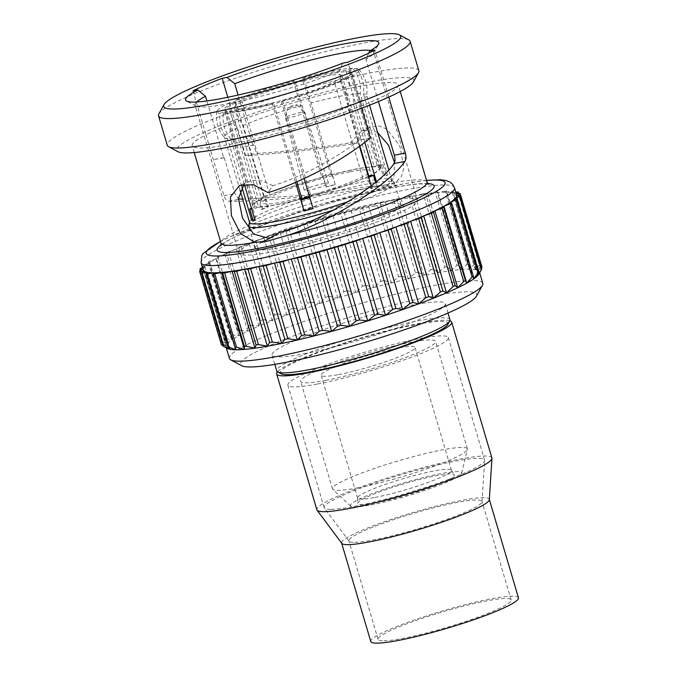 <?xml version="1.0" encoding="UTF-8"?>
<svg xmlns="http://www.w3.org/2000/svg" width="677" height="677" viewBox="0 0 677 677"><rect width="100%" height="100%" fill="white"/><g stroke="black" fill="none" stroke-linecap="round" stroke-linejoin="round"><path stroke-width="0.51" stroke-dasharray="3.38 2.54" d="M272.933 251.692A93.172 10.807 -16.5 0 0 368.635 224.95A93.172 10.807 -16.5 0 0 417.557 200.24A93.172 10.807 -16.5 0 0 325.146 216.344A93.172 10.807 -16.5 0 0 238.879 253.164A93.172 10.807 -16.5 0 0 272.933 251.692M374.127 206.155A76.061 8.818 163.5 0 1 401.148 205.106A76.061 8.818 163.5 0 1 360.765 225.433A76.061 8.818 163.5 0 1 282.309 247.249A76.061 8.818 163.5 0 1 255.288 248.307A76.061 8.818 163.5 0 1 295.671 227.971A76.061 8.818 163.5 0 1 374.127 206.155M413.376 81.985A123.595 14.335 -16.5 0 0 291.135 101.499A123.595 14.335 -16.5 0 0 177.983 151.716M418.86 70.738A131.203 15.216 -16.5 0 0 288.74 93.409A131.203 15.216 -16.5 0 0 167.261 145.267M408.773 39.858A131.203 15.216 -16.5 0 0 280.016 63.985A131.203 15.216 -16.5 0 0 158.9 113.88M385.695 185.278L388.006 184.423L363.524 189.061C322.083 195.848 254.713 201.949 228.894 201.247C226.753 201.01 225.119 199.148 223.994 195.67L205.96 134.799A107.431 12.457 -16.5 0 0 192.192 145.758A107.431 12.457 -16.5 0 0 252.936 139.428A107.431 12.457 -16.5 0 0 360.917 106.069A107.431 12.457 -16.5 0 0 387.828 93.908A107.431 12.457 -16.5 0 0 398.211 84.735A107.431 12.457 -16.5 0 0 340.726 90.303A107.431 12.457 -16.5 0 0 235.19 122.207L227.81 97.276M192.953 90.879L205.96 134.799A107.431 12.457 163.5 0 1 235.19 122.207L242.569 147.104L253.833 144.929L256.355 153.442C283.392 151.876 323.479 147.341 350.297 142.805L357.363 143.143L362.263 133.42L369.921 127.31L378.519 125.897L386.939 129.095L399.87 146.13L403.941 167.921L401.486 176.579L395.85 182.299L387.972 184.322L386.863 184.821L388.133 184.804M265.045 241.816L260.662 242.662L260.527 242.205M260.662 242.662L261.254 242.053M388.776 97.107L374.821 49.996M361.56 108.261L347.91 62.157M253.833 144.929A93.172 10.807 163.5 0 0 252.97 145.25L242.569 147.104L245.091 155.617C276.478 153.992 325.273 148.568 357.363 143.143M368.72 53.136L365.927 59.364A93.172 10.807 -16.5 0 0 373.425 53.5A93.172 10.807 -16.5 0 0 373.679 52.112A93.172 10.807 -16.5 0 0 370.624 50.445M378.435 101.592L365.927 59.364M370.319 137.812L359.275 139.944C337.747 157.69 300.292 177.526 272.916 185.684L268.007 192.615M272.916 185.684L262.202 180.877L251.827 180.437L239.497 185.473M270.538 238.008L273.034 237.085L279.635 232.389M359.275 139.944L339.016 71.525L342.765 63.147M196.66 101.973A93.172 10.807 -16.5 0 0 195.001 105.037A93.172 10.807 -16.5 0 0 195.975 106.069A93.172 10.807 -16.5 0 0 229.054 103.564A93.172 10.807 -16.5 0 0 339.016 71.525M223.74 157.843L213.34 159.696L224.214 157.597A93.172 10.807 -16.5 0 0 223.74 157.843L206.891 100.949M224.214 157.597L234.868 193.571L238.473 198.86M386.863 184.821L369.972 186.488L303.144 195.467L242.721 199.182M369.972 186.488L386.237 186.7L394.022 177.619L394.505 162.556M377.69 132.607L369.701 129.713L361.459 131.135L350.297 142.805M245.091 155.617L256.355 153.442M252.97 145.25L238.101 95.042M456.645 194.968A132.15 15.326 -16.5 0 0 455.833 193.859A132.15 15.326 -16.5 0 0 452.414 192.623A132.15 15.326 -16.5 0 0 446.507 192.192A132.15 15.326 -16.5 0 0 438.222 192.581A132.15 15.326 -16.5 0 0 427.737 193.783A132.15 15.326 -16.5 0 0 415.263 195.78A132.15 15.326 -16.5 0 0 401.046 198.513A132.15 15.326 -16.5 0 0 385.382 201.949A132.15 15.326 -16.5 0 0 368.593 206.003A132.15 15.326 -16.5 0 0 351.016 210.598A132.15 15.326 -16.5 0 0 333.008 215.633A132.15 15.326 -16.5 0 0 314.94 221.015A132.15 15.326 -16.5 0 0 297.178 226.626A132.15 15.326 -16.5 0 0 280.075 232.363A132.15 15.326 -16.5 0 0 263.996 238.101A132.15 15.326 -16.5 0 0 249.254 243.728A132.15 15.326 -16.5 0 0 236.155 249.119A132.15 15.326 -16.5 0 0 224.967 254.18A132.15 15.326 -16.5 0 0 215.921 258.792A132.15 15.326 -16.5 0 0 209.185 262.871A132.15 15.326 -16.5 0 0 204.911 266.332A132.15 15.326 -16.5 0 0 203.185 269.107A132.15 15.326 -16.5 0 0 203.227 270.03M456.239 193.58L455.833 193.859L456.306 193.825M482.016 267.22A135.959 15.766 -16.5 0 0 481.855 266.848L478.631 270.825L480.061 265.469A135.959 15.766 -16.5 0 0 479.418 265.232L475.212 269.581L475.491 264.529L453.759 191.193L452.414 192.623L455.816 192.15M453.759 191.193A135.959 15.766 -16.5 0 0 452.642 191.109L474.374 264.453L469.305 269.15L468.391 264.436L446.668 191.092L446.507 192.192L452.642 191.109M446.668 191.092A135.959 15.766 -16.5 0 0 445.102 191.168L466.825 264.512L461.02 269.548L458.921 265.181L437.198 191.836L438.222 192.581L445.102 191.168M437.198 191.836A135.959 15.766 -16.5 0 0 435.218 192.065L456.941 265.409L450.535 270.749L447.269 266.755L425.545 193.41L427.737 193.783L435.218 192.065M425.545 193.41A135.959 15.766 -16.5 0 0 423.184 193.791L444.907 267.127L438.061 272.738L433.669 269.124L411.946 195.78L415.263 195.78L423.184 193.791M411.946 195.78A135.959 15.766 -16.5 0 0 409.255 196.296L401.046 198.513L396.68 198.894A135.959 15.766 -16.5 0 0 393.718 199.546L385.382 201.949L380.051 202.702A135.959 15.766 -16.5 0 0 376.877 203.464L368.593 206.003L362.398 207.103A135.959 15.766 -16.5 0 0 359.081 207.974L351.016 210.598L344.094 212.028A135.959 15.766 -16.5 0 0 340.683 212.984L325.493 217.368A135.959 15.766 -16.5 0 0 322.074 218.392L306.986 223.021A135.959 15.766 -16.5 0 0 303.626 224.079L297.178 226.626L288.952 228.86A135.959 15.766 -16.5 0 0 285.719 229.943L280.075 232.363L271.739 234.775A135.959 15.766 -16.5 0 0 268.701 235.858L263.996 238.101L255.72 240.648A135.959 15.766 -16.5 0 0 252.936 241.706L249.254 243.728L241.215 246.352A135.959 15.766 -16.5 0 0 238.736 247.367L236.155 249.119L228.513 251.768A135.959 15.766 -16.5 0 0 226.397 252.724L224.967 254.18L217.867 256.803A135.959 15.766 -16.5 0 0 216.158 257.675L215.921 258.792L209.515 261.33A135.959 15.766 -16.5 0 0 208.237 262.109L209.185 262.871L203.608 265.282A135.959 15.766 -16.5 0 0 202.795 265.934L204.911 266.332L202.474 267.508M460.132 193.504L481.855 266.848M455.833 193.859L478.631 270.825A132.15 15.326 -16.5 0 0 475.212 269.581A132.15 15.326 -16.5 0 0 469.305 269.15A132.15 15.326 -16.5 0 0 461.02 269.548A132.15 15.326 -16.5 0 0 450.535 270.749A132.15 15.326 -16.5 0 0 438.061 272.738A132.15 15.326 -16.5 0 0 423.844 275.48L430.987 269.641L409.255 196.296M456.687 195.89L479.485 272.856L481.449 268.566M480.061 265.469L458.778 193.622M457.686 191.896L479.418 265.232M452.414 192.623L475.212 269.581M475.491 264.529A135.959 15.766 -16.5 0 0 474.374 264.453M446.507 192.192L469.305 269.15M468.391 264.436A135.959 15.766 -16.5 0 0 466.825 264.512M438.222 192.581L461.02 269.548M458.921 265.181A135.959 15.766 -16.5 0 0 456.941 265.409M427.737 193.783L450.535 270.749M447.269 266.755A135.959 15.766 -16.5 0 0 444.907 267.127M415.263 195.78L438.061 272.738M433.669 269.124A135.959 15.766 -16.5 0 0 430.987 269.641M401.046 198.513L423.844 275.48A132.15 15.326 -16.5 0 0 408.18 278.907L415.441 272.89L393.718 199.546M385.382 201.949L408.18 278.907A132.15 15.326 -16.5 0 0 391.391 282.961L398.601 276.808L376.877 203.464M396.68 198.894L418.403 272.239L423.844 275.48M418.403 272.239A135.959 15.766 -16.5 0 0 415.441 272.89M368.593 206.003L391.391 282.961A132.15 15.326 -16.5 0 0 373.814 287.556L380.804 281.31L359.081 207.974M380.051 202.702L401.774 276.038L408.18 278.907M401.774 276.038A135.959 15.766 -16.5 0 0 398.601 276.808M351.016 210.598L373.814 287.556A132.15 15.326 -16.5 0 0 355.806 292.591L362.415 286.32L340.683 212.984M362.398 207.103L384.121 280.447L391.391 282.961M384.121 280.447A135.959 15.766 -16.5 0 0 380.804 281.31M333.008 215.633L355.806 292.591A132.15 15.326 -16.5 0 0 337.738 297.973L343.806 291.728L322.074 218.392M344.094 212.028L365.817 285.372L373.814 287.556M365.817 285.372A135.959 15.766 -16.5 0 0 362.415 286.32M314.94 221.015L337.738 297.973A132.15 15.326 -16.5 0 0 319.976 303.592L325.358 297.423L303.626 224.079M325.493 217.368L347.216 290.712L355.806 292.591M347.216 290.712A135.959 15.766 -16.5 0 0 343.806 291.728M297.178 226.626L319.976 303.592A132.15 15.326 -16.5 0 0 302.873 309.33L307.443 303.288L285.719 229.943M306.986 223.021L328.709 296.357L337.738 297.973M328.709 296.357A135.959 15.766 -16.5 0 0 325.358 297.423M280.075 232.363L302.873 309.33A132.15 15.326 -16.5 0 0 286.794 315.067L290.425 309.203L268.701 235.858M288.952 228.86L310.675 302.204L319.976 303.592M310.675 302.204A135.959 15.766 -16.5 0 0 307.443 303.288M263.996 238.101L286.794 315.067A132.15 15.326 -16.5 0 0 272.052 320.686L274.659 315.05L252.936 241.706M271.739 234.775L293.471 308.12L302.873 309.33M293.471 308.12A135.959 15.766 -16.5 0 0 290.425 309.203M249.254 243.728L272.052 320.686A132.15 15.326 -16.5 0 0 258.952 326.086L260.459 320.712L238.736 247.367M255.72 240.648L277.443 313.984L286.794 315.067M277.443 313.984A135.959 15.766 -16.5 0 0 274.659 315.05M236.155 249.119L258.952 326.086A132.15 15.326 -16.5 0 0 247.765 331.138L248.12 326.069L226.397 252.724M241.215 246.352L262.938 319.688L272.052 320.686M262.938 319.688A135.959 15.766 -16.5 0 0 260.459 320.712M224.967 254.18L247.765 331.138A132.15 15.326 -16.5 0 0 238.719 335.758L237.881 331.011L216.158 257.675M228.513 251.768L250.236 325.112L258.952 326.086M250.236 325.112A135.959 15.766 -16.5 0 0 248.12 326.069M215.921 258.792L238.719 335.758A132.15 15.326 -16.5 0 0 231.983 339.837L229.968 335.445L208.237 262.109M217.867 256.803L239.599 330.139L247.765 331.138M239.599 330.139A135.959 15.766 -16.5 0 0 237.881 331.011M209.185 262.871L231.983 339.837A132.15 15.326 -16.5 0 0 227.709 343.298L224.527 339.279L202.795 265.934M209.515 261.33L231.238 334.675L238.719 335.758M231.238 334.675A135.959 15.766 -16.5 0 0 229.968 335.445M204.911 266.332L227.709 343.298A132.15 15.326 -16.5 0 0 225.983 346.074L221.667 342.427L200.409 270.648M203.608 265.282L225.331 338.618L231.983 339.837M225.331 338.618A135.959 15.766 -16.5 0 0 224.527 339.279M203.185 269.107L225.983 346.074A132.15 15.326 -16.5 0 0 226.025 346.996A132.15 15.326 -16.5 0 0 226.837 348.096L223.173 345.905M200.274 268.566L221.997 341.902L227.709 343.298M221.997 341.902A135.959 15.766 -16.5 0 0 221.667 342.427M204.039 271.138L226.837 348.096A132.15 15.326 -16.5 0 0 227.396 348.452M221.303 344.449L225.983 346.074M207.458 272.374L230.256 349.34M224.866 347.098L226.837 348.096M213.365 272.806L236.163 349.772M450.687 202.127L473.485 279.085M454.961 198.666L477.75 275.624M481.652 269.251L479.485 272.856A132.15 15.326 -16.5 0 0 479.443 271.926A132.15 15.326 -16.5 0 0 478.631 270.825M479.088 273.897A132.15 15.326 -16.5 0 0 479.485 272.856M482.819 283.333A132.15 15.326 -16.5 0 0 351.761 306.173A132.15 15.326 -16.5 0 0 229.401 358.404M476.439 296.221A123.214 14.293 -16.5 0 0 354.579 315.677A123.214 14.293 -16.5 0 0 241.774 365.732M364.742 142.263L353.555 104.478C354.096 95.449 351.591 86.994 346.04 79.124L340.362 80.208A66.549 7.718 -16.5 0 0 351.803 71.99A66.549 7.718 -16.5 0 0 349.078 70.721L355.899 68.394C362.06 75.579 364.565 84.024 363.414 93.748L387.549 175.233A74.157 8.598 -16.5 0 0 384.282 175.115L360.139 93.629C361.306 83.956 358.802 75.502 352.632 68.275L345.803 70.603A66.549 7.718 -16.5 0 0 302.441 78.837L303.584 77.593L335.233 184.432A74.157 8.598 -16.5 0 0 326.229 186.877L294.58 80.038L293.437 81.282A66.549 7.718 -16.5 0 0 241.359 99.003L235.672 100.086C235.131 109.115 237.635 117.561 243.178 125.44L267.322 206.925A74.157 8.598 -16.5 0 0 261.584 209.498L237.441 128.004C231.898 120.134 229.393 111.68 229.935 102.65L235.621 101.575A66.549 7.718 -16.5 0 0 224.18 109.792A66.549 7.718 -16.5 0 0 226.905 111.062L220.076 113.381C218.908 123.053 221.413 131.507 227.582 138.734L241.816 186.784M229.935 102.65A74.157 8.598 -16.5 0 0 216.86 111.451A74.157 8.598 -16.5 0 0 220.076 113.381M237.441 128.004A74.157 8.598 -16.5 0 0 224.392 137.304A74.157 8.598 -16.5 0 0 224.646 137.736A74.157 8.598 -16.5 0 0 227.582 138.734M294.58 80.038A74.157 8.598 -16.5 0 0 235.672 100.086M302.086 105.392A74.157 8.598 -16.5 0 0 243.178 125.44M352.632 68.275A74.157 8.598 -16.5 0 0 303.584 77.593M360.139 93.629A74.157 8.598 -16.5 0 0 311.098 102.938M346.04 79.124A74.157 8.598 -16.5 0 0 358.835 69.392A74.157 8.598 -16.5 0 0 355.899 68.394M353.555 104.478A74.157 8.598 -16.5 0 0 366.629 95.677A74.157 8.598 -16.5 0 0 366.604 95.178A74.157 8.598 -16.5 0 0 363.414 93.748M304.151 178.533L281.404 101.736L282.546 100.492A66.549 7.718 -16.5 0 0 334.624 82.772L340.303 81.697C345.854 89.559 348.35 98.004 347.817 107.042L359.428 146.257M281.404 101.736A74.157 8.598 -16.5 0 0 340.303 81.697M288.91 127.09A74.157 8.598 -16.5 0 0 347.817 107.042M333.939 209.963A76.061 8.818 -16.5 0 0 394.564 182.883A76.061 8.818 -16.5 0 0 394.234 182.367A76.061 8.818 -16.5 0 0 319.129 196.034A76.061 8.818 -16.5 0 0 248.704 225.475M348.68 201.433A74.157 8.598 -16.5 0 0 391.814 180.294A74.157 8.598 -16.5 0 0 391.484 179.786A74.157 8.598 -16.5 0 0 318.266 193.106A74.157 8.598 -16.5 0 0 249.601 221.811A74.157 8.598 -16.5 0 0 249.601 222.411M244.262 184.11L230.857 138.853A74.157 8.598 -16.5 0 0 250.735 136.272A74.157 8.598 -16.5 0 0 279.897 129.544L295.553 182.375M371.148 185.82L371.952 188.536A74.157 8.598 -16.5 0 0 377.69 185.963L376.387 181.554M230.857 138.853C224.696 131.676 222.2 123.222 223.342 113.499A74.157 8.598 -16.5 0 0 272.391 104.19L279.897 129.544M223.342 113.499L230.172 111.18A66.549 7.718 -16.5 0 0 273.533 102.946L272.391 104.19M335.233 184.432L331.815 173.786L330.875 174.81L302.441 78.837M326.229 186.877L326.018 187.106A72.794 8.446 163.5 0 1 335.03 184.652M293.437 81.282L321.863 177.264L322.802 176.24L326.018 187.106M384.282 175.115L383.064 175.529A72.794 8.446 163.5 0 1 386.33 175.648L383.114 164.79L377.504 166.694L349.078 70.721M386.33 175.648L387.549 175.233M345.803 70.603L374.237 166.576L379.839 164.672L383.064 175.529M374.237 166.576A66.549 7.718 -16.5 0 0 330.875 174.81M371.952 188.536L370.937 188.731L367.721 177.865L363.05 178.753L334.624 82.772M377.69 185.963L376.674 186.158A72.794 8.446 163.5 0 1 370.937 188.731M340.362 80.208L359.834 145.961M375.523 182.274L376.674 186.158M368.787 176.181A66.549 7.718 -16.5 0 0 380.229 167.964A66.549 7.718 -16.5 0 0 377.504 166.694M296.89 181.791L273.533 102.946M282.546 100.492L310.971 196.474L310.032 197.489L313.256 208.355M310.971 196.474A66.549 7.718 -16.5 0 0 363.05 178.753M251.446 208.355L255.331 207.035L226.905 111.062M254.992 220.347L256.211 219.923A72.794 8.446 163.5 0 1 254.874 219.932M230.172 111.18L258.606 207.154L252.995 209.066L256.211 219.923M258.606 207.154A66.549 7.718 -16.5 0 0 301.967 198.92M267.322 206.925L268.337 206.73L265.122 195.865L269.784 194.984L241.359 99.003M261.584 209.498L262.6 209.303A72.794 8.446 163.5 0 1 268.337 206.73M235.621 101.575L264.047 197.549L259.376 198.437L262.6 209.303M264.047 197.549A66.549 7.718 -16.5 0 0 252.606 205.766A66.549 7.718 -16.5 0 0 255.331 207.035M321.863 177.264A66.549 7.718 -16.5 0 0 269.784 194.984M331.815 173.786A72.794 8.446 -16.5 0 0 322.802 176.24M383.114 164.79A72.794 8.446 -16.5 0 0 379.839 164.672M367.721 177.865A72.794 8.446 -16.5 0 0 368.669 177.45M251.649 209.066A72.794 8.446 -16.5 0 0 252.995 209.066M265.122 195.865A72.794 8.446 -16.5 0 0 259.376 198.437M368.737 176.003A65.601 7.608 -16.5 0 0 379.315 168.234A65.601 7.608 -16.5 0 0 356.017 169.14A65.601 7.608 -16.5 0 0 334.32 174.04A65.601 7.608 -16.5 0 0 253.52 205.495A65.601 7.608 -16.5 0 0 301.934 198.81M309.541 196.753A65.601 7.608 -16.5 0 0 368.305 176.206M303.558 80.825A56.098 6.508 163.5 0 1 342.037 75.866A56.098 6.508 163.5 0 1 290.103 98.03A56.098 6.508 163.5 0 1 234.47 107.728A56.098 6.508 163.5 0 1 303.558 80.825M350.28 171.713A56.098 6.508 163.5 0 1 370.201 170.934A56.098 6.508 163.5 0 1 318.266 193.106A56.098 6.508 163.5 0 1 262.634 202.795A56.098 6.508 163.5 0 1 331.722 175.902A56.098 6.508 163.5 0 1 350.28 171.713M306.156 78.964A65.601 7.608 163.5 0 1 351.16 73.158A65.601 7.608 163.5 0 1 290.416 99.087A65.601 7.608 163.5 0 1 225.356 110.427A65.601 7.608 163.5 0 1 306.156 78.964M324.08 183.433A12.694 1.472 -16.5 0 0 311.005 187.072A12.694 1.472 -16.5 0 0 304.244 190.465A12.694 1.472 -16.5 0 0 316.836 188.274A12.694 1.472 -16.5 0 0 328.59 183.255A12.694 1.472 -16.5 0 0 324.08 183.433M301.214 112.323A10.062 1.168 -16.5 0 0 291.127 115.107A10.062 1.168 -16.5 0 0 285.491 117.815A10.062 1.168 -16.5 0 0 285.491 117.891A10.062 1.168 -16.5 0 0 289.071 117.756A10.062 1.168 -16.5 0 0 299.471 114.87A10.062 1.168 -16.5 0 0 304.794 112.179A10.062 1.168 -16.5 0 0 304.752 112.111A10.062 1.168 -16.5 0 0 301.214 112.323M289.68 107.567A4.756 0.55 -16.5 0 0 294.715 106.154A4.756 0.55 -16.5 0 0 297.085 104.901A4.756 0.55 -16.5 0 0 292.388 105.756A4.756 0.55 -16.5 0 0 287.987 107.592A4.756 0.55 -16.5 0 0 289.68 107.567M304.117 353.783A90.32 10.477 -16.5 0 0 397.281 327.871A90.32 10.477 -16.5 0 0 445.238 303.728A90.32 10.477 -16.5 0 0 355.662 319.341A90.32 10.477 -16.5 0 0 272.036 355.036A90.32 10.477 -16.5 0 0 304.117 353.783M489.319 499.677A77.009 8.928 -16.5 0 0 489.285 499.287A77.009 8.928 -16.5 0 0 412.902 512.599A77.009 8.928 -16.5 0 0 341.606 543.039A77.009 8.928 -16.5 0 0 341.775 543.377M518.455 597.791A77.009 8.928 -16.5 0 0 442.081 611.103A77.009 8.928 -16.5 0 0 370.784 641.534M383.918 640.831A69.401 8.048 -16.5 0 0 459.734 623.424A69.401 8.048 -16.5 0 0 511.169 599.949A69.401 8.048 -16.5 0 0 442.335 611.949A69.401 8.048 -16.5 0 0 378.071 639.376A69.401 8.048 -16.5 0 0 383.918 640.831M354.74 542.328A69.401 8.048 -16.5 0 0 429.176 525.369A69.401 8.048 -16.5 0 0 482.024 501.801A69.401 8.048 -16.5 0 0 481.99 501.454A69.401 8.048 -16.5 0 0 413.156 513.445A69.401 8.048 -16.5 0 0 348.892 540.872A69.401 8.048 -16.5 0 0 349.053 541.185A69.401 8.048 -16.5 0 0 354.74 542.328M331.214 509.366A83.669 9.706 -16.5 0 0 420.942 488.912A83.669 9.706 -16.5 0 0 484.656 460.504A83.669 9.706 -16.5 0 0 484.605 460.089A83.669 9.706 -16.5 0 0 401.63 474.543A83.669 9.706 -16.5 0 0 324.173 507.615A83.669 9.706 -16.5 0 0 324.359 507.987A83.669 9.706 -16.5 0 0 331.214 509.366M317.606 383.969A83.669 9.706 -16.5 0 0 403.907 359.969A83.669 9.706 -16.5 0 0 448.326 337.611A83.669 9.706 -16.5 0 0 365.352 352.065A83.669 9.706 -16.5 0 0 287.886 385.137A83.669 9.706 -16.5 0 0 294.935 386.889A83.669 9.706 -16.5 0 0 317.606 383.969M491.9 457.923A91.268 10.587 -16.5 0 0 401.385 473.697A91.268 10.587 -16.5 0 0 316.878 509.773M449.841 320.746A91.268 10.587 -16.5 0 0 361.154 337.882A91.268 10.587 -16.5 0 0 277.443 371.817M281.2 373.839A87.468 10.147 163.5 0 1 361.281 338.305A87.468 10.147 163.5 0 1 447.785 324.495M449.951 319.662A90.32 10.477 -16.5 0 0 360.376 335.276A90.32 10.477 -16.5 0 0 276.749 370.971M325.645 380.381A70.357 8.158 -16.5 0 0 398.211 360.198A70.357 8.158 -16.5 0 0 435.565 341.386A70.357 8.158 -16.5 0 0 365.792 353.546A70.357 8.158 -16.5 0 0 300.656 381.354A70.357 8.158 -16.5 0 0 325.645 380.381M370.988 504.949A57.994 6.728 -16.5 0 0 429.125 488.912A57.994 6.728 -16.5 0 0 461.604 473.282A57.994 6.728 -16.5 0 0 404.084 482.836A57.994 6.728 -16.5 0 0 350.644 506.151A57.994 6.728 -16.5 0 0 370.988 504.949M357.49 487.897A70.357 8.158 -16.5 0 0 428.008 468.442A70.357 8.158 -16.5 0 0 467.418 449.486A70.357 8.158 -16.5 0 0 467.418 448.91A70.357 8.158 -16.5 0 0 397.644 461.071A70.357 8.158 -16.5 0 0 332.5 488.879A70.357 8.158 -16.5 0 0 332.813 489.361A70.357 8.158 -16.5 0 0 357.49 487.897M375.583 502.893A50.386 5.848 -16.5 0 0 428.236 488.202A50.386 5.848 -16.5 0 0 454.233 474.805A50.386 5.848 -16.5 0 0 404.338 483.674A50.386 5.848 -16.5 0 0 357.659 503.409A50.386 5.848 -16.5 0 0 375.583 502.893M374.94 497.443A48.964 5.678 -16.5 0 0 425.452 483.395A48.964 5.678 -16.5 0 0 451.441 470.303A48.964 5.678 -16.5 0 0 451.373 470.143A48.964 5.678 -16.5 0 0 402.883 478.766A48.964 5.678 -16.5 0 0 357.524 497.942A48.964 5.678 -16.5 0 0 357.549 498.12A48.964 5.678 -16.5 0 0 374.94 497.443M338.551 374.601A48.964 5.678 -16.5 0 0 389.063 360.553A48.964 5.678 -16.5 0 0 415.06 347.462A48.964 5.678 -16.5 0 0 366.494 355.924A48.964 5.678 -16.5 0 0 321.16 375.278A48.964 5.678 -16.5 0 0 338.551 374.601M454.504 187.724A132.15 15.326 -16.5 0 0 323.437 210.564A132.15 15.326 -16.5 0 0 201.077 262.786M426.578 180.497A124.551 14.445 -16.5 0 0 220.558 241.52M427.864 183.577A113.135 13.117 -16.5 0 0 321.922 205.436A113.135 13.117 -16.5 0 0 221.159 244.803M363.524 189.061A107.431 12.457 -16.5 0 0 221.024 243.094M427.043 182.071A107.431 12.457 -16.5 0 0 395.85 182.299M223.994 195.67L234.868 193.571M228.894 201.247L239.692 199.165M426.527 180.31L404.448 183.594L320.543 204.403L229.647 236.925L220.507 241.334M194.206 152.553L192.192 145.758M428.71 184.254L420.392 183.873C407.419 184.626 387.633 188.274 361.036 194.798C305.581 208.321 239.895 231.983 224.739 242.721L220.82 245.836M400.225 91.53L398.211 84.735M373.425 53.5L378.553 44.217M266.56 240.013L273.034 237.085M195.975 106.069L186.615 101.068M369.913 127.31L361.45 131.135M394.742 182.858L386.237 186.708M417.557 200.24L373.679 52.112M238.879 253.164L195.001 105.037M479.697 272.789L479.443 271.926M226.279 347.86L226.025 346.996M216.86 111.451C215.396 121.411 217.994 130.179 224.646 137.736M358.835 69.392C365.495 76.95 368.093 85.717 366.629 95.677M391.484 179.786L394.234 182.367M401.148 205.106L394.564 182.883M255.288 248.307L250.025 230.518M391.814 180.294L388.716 169.834M369.566 105.18L366.604 95.178M240.047 190.152L224.392 137.304M380.229 167.964L351.803 71.99M252.606 205.766L224.18 109.792M234.47 107.728L262.634 202.795M342.037 75.866L370.201 170.934M225.356 110.427L253.52 205.495M351.16 73.158L379.315 168.234M285.491 117.891L304.244 190.465M304.794 112.179L328.59 183.255M287.987 107.592L285.491 117.815M297.085 104.901L304.752 112.111M511.169 599.949L481.99 501.454M378.071 639.376L348.892 540.872M482.024 501.801L484.656 460.504M349.053 541.185L324.359 507.987M484.605 460.089L448.326 337.611M324.173 507.615L287.886 385.137M447.996 313.045L445.238 303.728M274.794 364.353L272.036 355.036M461.604 473.282L467.418 449.486M350.644 506.151L332.813 489.361M467.418 448.91L435.565 341.386M332.5 488.879L300.656 381.354M357.524 497.942L357.659 503.409M451.373 470.143L454.233 474.805M451.441 470.303L415.06 347.462M357.549 498.12L321.16 375.278"/><path stroke-width="1.02" d="M164.02 104.588L158.9 113.88A131.203 15.216 -16.5 0 0 158.545 115.835L167.261 145.267A131.203 15.216 -16.5 0 0 168.624 146.714L177.983 151.716A123.595 14.335 -16.5 0 0 221.861 148.39A123.595 14.335 -16.5 0 0 342.537 115.124A123.595 14.335 -16.5 0 0 413.376 81.985L418.504 72.693A131.203 15.216 -16.5 0 0 418.86 70.738L410.144 41.314A131.203 15.216 -16.5 0 0 408.773 39.858L399.413 34.865A123.595 14.335 -16.5 0 0 278.129 57.587A123.595 14.335 -16.5 0 0 164.02 104.588A123.595 14.335 -16.5 0 0 208.855 104.478A123.595 14.335 -16.5 0 0 341.902 66.811A123.595 14.335 -16.5 0 0 399.413 34.865M168.624 146.714A131.203 15.216 -16.5 0 0 215.201 143.185A131.203 15.216 -16.5 0 0 343.307 107.88A131.203 15.216 -16.5 0 0 418.504 72.693M158.545 115.835A131.203 15.216 -16.5 0 0 206.485 113.761A131.203 15.216 -16.5 0 0 341.25 76.112A131.203 15.216 -16.5 0 0 410.144 41.314M261.254 242.053L266.56 240.013L279.635 232.389C316.591 223.985 380.372 185.574 393.989 163.521C395.19 161.583 395.3 158.816 394.319 155.211L378.435 101.592M388.776 97.107L405.354 153.087C406.327 156.675 406.175 159.45 404.897 161.422C388.801 184.846 328.717 222.657 287.268 235.444L265.045 241.816L260.527 242.205L261.559 241.74M347.91 62.157A107.431 12.457 -16.5 0 0 374.821 49.996L369.676 50.987A100.78 11.687 -16.5 0 0 378.553 44.217A100.78 11.687 -16.5 0 0 330.503 46.679A100.78 11.687 -16.5 0 0 227.032 77.432L222.183 78.287A107.431 12.457 -16.5 0 0 192.953 90.879L197.802 90.024A100.78 11.687 -16.5 0 0 186.615 101.068A100.78 11.687 -16.5 0 0 247.122 92.918A100.78 11.687 -16.5 0 0 342.765 63.147L347.91 62.157M262.879 241.587L255.026 242.366L240.572 233.607L231.373 215.624L230.451 196.999L239.497 185.473L253.435 184.669L268.007 192.615C300.495 183.035 345.592 158.883 370.319 137.812L361.56 108.261M227.81 97.276L222.183 78.287M370.624 50.445A93.172 10.807 -16.5 0 0 234.733 83.686L227.032 77.432M369.676 50.987L368.72 53.136M244.152 184.127L238.482 198.488L242.493 218.07L253.672 234.047L268.989 238.38L270.538 238.008M197.802 90.024L205.503 96.278A93.172 10.807 -16.5 0 0 196.66 101.973M206.891 100.949L205.503 96.278M242.721 199.182L238.473 198.86M394.505 162.556L388.446 145.09L377.69 132.607M238.101 95.042L234.733 83.686M220.507 241.334L203.066 253.528L201.797 255.584L201.077 262.786L203.227 270.03A132.15 15.326 -16.5 0 0 204.039 271.138A132.15 15.326 -16.5 0 0 207.458 272.374A132.15 15.326 -16.5 0 0 213.365 272.806A132.15 15.326 -16.5 0 0 221.65 272.416A132.15 15.326 -16.5 0 0 232.135 271.215A132.15 15.326 -16.5 0 0 244.609 269.218A132.15 15.326 -16.5 0 0 251.522 267.94A132.15 15.326 -16.5 0 0 258.826 266.484A132.15 15.326 -16.5 0 0 274.49 263.048A132.15 15.326 -16.5 0 0 291.279 258.995A132.15 15.326 -16.5 0 0 308.856 254.408A132.15 15.326 -16.5 0 0 326.864 249.364A132.15 15.326 -16.5 0 0 344.931 243.982A132.15 15.326 -16.5 0 0 362.694 238.372A132.15 15.326 -16.5 0 0 379.797 232.634A132.15 15.326 -16.5 0 0 395.876 226.897A132.15 15.326 -16.5 0 0 410.617 221.269A132.15 15.326 -16.5 0 0 423.717 215.878A132.15 15.326 -16.5 0 0 434.905 210.818A132.15 15.326 -16.5 0 0 443.951 206.206A132.15 15.326 -16.5 0 0 450.687 202.127A132.15 15.326 -16.5 0 0 454.961 198.666A132.15 15.326 -16.5 0 0 456.687 195.89A132.15 15.326 -16.5 0 0 456.645 194.968L454.504 187.724L452.617 184.271L449.993 182.079L445.982 180.488L440.575 179.743L426.527 180.31M481.449 268.566L482.016 267.229L460.292 193.893A135.959 15.766 -16.5 0 0 460.292 193.884L456.687 195.89L459.928 195.915L481.652 269.251A135.959 15.766 -16.5 0 1 481.322 269.776L459.598 196.432L454.961 198.666L457.077 199.063L478.8 272.399L477.75 275.624L481.322 269.776M482.016 267.22A135.959 15.766 -16.5 0 1 482.016 267.229L460.292 193.884A135.959 15.766 -16.5 0 0 460.132 193.504L456.306 193.825M458.778 193.622L458.337 192.133L456.239 193.58M458.337 192.133A135.959 15.766 -16.5 0 0 457.686 191.896L455.816 192.15M202.474 267.508L200.274 268.566A135.959 15.766 -16.5 0 0 199.943 269.091L202.948 269.107M202.982 269.218L199.58 271.105A135.959 15.766 -16.5 0 0 199.58 271.113A135.959 15.766 -16.5 0 0 199.74 271.494L204.039 271.138L201.534 272.865A135.959 15.766 -16.5 0 0 202.186 273.102L207.458 272.374L206.113 273.804A135.959 15.766 -16.5 0 0 207.23 273.889L213.365 272.806L213.204 273.906A135.959 15.766 -16.5 0 0 214.77 273.83L221.65 272.416L244.448 349.374L236.493 347.174L214.77 273.83M213.204 273.906L234.927 347.242L236.163 349.772A132.15 15.326 -16.5 0 0 244.448 349.374L244.397 346.497L222.674 273.161L221.65 272.416M222.674 273.161A135.959 15.766 -16.5 0 0 224.654 272.933L246.377 346.269L254.933 348.173L256.05 344.923L234.327 271.587L232.135 271.215L224.654 272.933M234.327 271.587A135.959 15.766 -16.5 0 0 236.688 271.206L258.411 344.551L267.407 346.184L269.649 342.554L247.926 269.218L244.609 269.218L236.688 271.206M247.926 269.218A135.959 15.766 -16.5 0 0 250.617 268.701L258.826 266.484L263.192 266.103A135.959 15.766 -16.5 0 0 266.154 265.452L274.49 263.048L279.821 262.304A135.959 15.766 -16.5 0 0 282.994 261.534L291.279 258.995L314.077 335.961L304.718 334.87L282.994 261.534M274.49 263.048L297.288 340.015A132.15 15.326 -16.5 0 0 314.077 335.961L319.197 331.231L297.474 257.895L291.279 258.995M297.474 257.895A135.959 15.766 -16.5 0 0 300.791 257.023L322.514 330.368L331.654 331.366L337.501 326.306L315.778 252.97L300.791 257.023M315.778 252.97A135.959 15.766 -16.5 0 0 319.18 252.013L340.912 325.358L349.662 326.331L356.102 320.966L334.379 247.63L319.18 252.013M334.379 247.63A135.959 15.766 -16.5 0 0 337.789 246.614L359.521 319.95L367.729 320.949L374.609 315.321L352.886 241.977L337.789 246.614M352.886 241.977A135.959 15.766 -16.5 0 0 356.246 240.919L377.969 314.255L385.492 315.33L392.652 309.482L370.92 236.138L362.694 238.372L356.246 240.919M370.92 236.138A135.959 15.766 -16.5 0 0 374.153 235.054L395.884 308.39L402.595 309.592L409.856 303.558L388.124 230.222L379.797 232.634L374.153 235.054M388.124 230.222A135.959 15.766 -16.5 0 0 391.171 229.139L412.894 302.475L418.674 303.855L425.875 297.694L404.152 224.349L395.876 226.897L391.171 229.139M404.152 224.349A135.959 15.766 -16.5 0 0 406.936 223.292L428.659 296.628L433.415 298.235L440.38 291.99L418.657 218.646L410.617 221.269L406.936 223.292M418.657 218.646A135.959 15.766 -16.5 0 0 421.136 217.63L442.86 290.966L446.507 292.836L453.091 286.566L431.359 213.23L423.717 215.878L421.136 217.63M431.359 213.23A135.959 15.766 -16.5 0 0 433.475 212.273L455.206 285.609L457.703 287.784L463.728 281.539L442.005 208.194L434.905 210.818L433.475 212.273M442.005 208.194A135.959 15.766 -16.5 0 0 443.714 207.323L465.437 280.667L466.749 283.164L472.081 277.003L450.357 203.667L443.951 206.206L443.714 207.323M450.357 203.667A135.959 15.766 -16.5 0 0 451.635 202.888L473.358 276.233L473.485 279.085L477.987 273.059L456.264 199.715L450.687 202.127L451.635 202.888M456.264 199.715A135.959 15.766 -16.5 0 0 457.077 199.063M459.598 196.432A135.959 15.766 -16.5 0 0 459.928 195.915M200.409 270.648L199.943 269.091M223.173 345.905L221.464 344.83L199.74 271.494M221.303 344.449L199.58 271.113L221.303 344.449A135.959 15.766 -16.5 0 0 221.464 344.83M206.113 273.804L227.836 347.149L230.256 349.34L223.909 346.446L202.186 273.102M201.534 272.865L223.258 346.209L227.396 348.452A132.15 15.326 -16.5 0 0 230.256 349.34A132.15 15.326 -16.5 0 0 236.163 349.772L228.953 347.225L207.23 273.889M223.258 346.209A135.959 15.766 -16.5 0 0 223.909 346.446M227.836 347.149A135.959 15.766 -16.5 0 0 228.953 347.225M234.927 347.242A135.959 15.766 -16.5 0 0 236.493 347.174M244.397 346.497A135.959 15.766 -16.5 0 0 246.377 346.269M232.135 271.215L254.933 348.173A132.15 15.326 -16.5 0 0 267.407 346.184A132.15 15.326 -16.5 0 0 274.312 344.906A132.15 15.326 -16.5 0 0 281.624 343.442L272.34 342.037L250.617 268.701M256.05 344.923A135.959 15.766 -16.5 0 0 258.411 344.551M244.609 269.218L267.407 346.184M269.649 342.554A135.959 15.766 -16.5 0 0 272.34 342.037M258.826 266.484L281.624 343.442A132.15 15.326 -16.5 0 0 297.288 340.015L287.877 338.788L266.154 265.452M263.192 266.103L284.915 339.439L281.624 343.442M284.915 339.439A135.959 15.766 -16.5 0 0 287.877 338.788M279.821 262.304L301.544 335.64L297.288 340.015M301.544 335.64A135.959 15.766 -16.5 0 0 304.718 334.87M319.197 331.231A135.959 15.766 -16.5 0 0 322.514 330.368M308.856 254.408L331.654 331.366A132.15 15.326 -16.5 0 0 349.662 326.331A132.15 15.326 -16.5 0 0 367.729 320.949A132.15 15.326 -16.5 0 0 385.492 315.33A132.15 15.326 -16.5 0 0 402.595 309.592A132.15 15.326 -16.5 0 0 418.674 303.855A132.15 15.326 -16.5 0 0 433.415 298.235A132.15 15.326 -16.5 0 0 446.507 292.836A132.15 15.326 -16.5 0 0 457.703 287.784A132.15 15.326 -16.5 0 0 466.749 283.164A132.15 15.326 -16.5 0 0 473.485 279.085A132.15 15.326 -16.5 0 0 477.75 275.624A132.15 15.326 -16.5 0 0 479.088 273.897L481.652 269.251M337.501 326.306A135.959 15.766 -16.5 0 0 340.912 325.358M326.864 249.364L349.662 326.331M356.102 320.966A135.959 15.766 -16.5 0 0 359.521 319.95M344.931 243.982L367.729 320.949M374.609 315.321A135.959 15.766 -16.5 0 0 377.969 314.255M362.694 238.372L385.492 315.33M392.652 309.482A135.959 15.766 -16.5 0 0 395.884 308.39M379.797 232.634L402.595 309.592M409.856 303.558A135.959 15.766 -16.5 0 0 412.894 302.475M395.876 226.897L418.674 303.855M425.875 297.694A135.959 15.766 -16.5 0 0 428.659 296.628M410.617 221.269L433.415 298.235M440.38 291.99A135.959 15.766 -16.5 0 0 442.86 290.966M423.717 215.878L446.507 292.836M453.091 286.566A135.959 15.766 -16.5 0 0 455.206 285.609M434.905 210.818L457.703 287.784M463.728 281.539A135.959 15.766 -16.5 0 0 465.437 280.667M443.951 206.206L466.749 283.164M472.081 277.003A135.959 15.766 -16.5 0 0 473.358 276.233M477.987 273.059A135.959 15.766 -16.5 0 0 478.8 272.399M244.448 349.374A132.15 15.326 -16.5 0 0 254.933 348.173M314.077 335.961A132.15 15.326 -16.5 0 0 331.654 331.366M226.279 347.86L229.401 358.404A132.15 15.326 -16.5 0 0 230.772 359.859A132.15 15.326 -16.5 0 0 277.697 356.314A132.15 15.326 -16.5 0 0 406.725 320.746A132.15 15.326 -16.5 0 0 482.464 285.305A132.15 15.326 -16.5 0 0 482.819 283.333L479.697 272.789M230.772 359.859L241.774 365.732A123.214 14.293 -16.5 0 0 284.255 362.669A123.214 14.293 -16.5 0 0 285.516 362.423A123.214 14.293 -16.5 0 0 405.819 329.267A123.214 14.293 -16.5 0 0 476.439 296.221L482.464 285.305M249.525 222.132L248.704 225.475A76.061 8.818 -16.5 0 0 248.713 226.093A76.061 8.818 -16.5 0 0 275.725 225.035A76.061 8.818 -16.5 0 0 333.939 209.963M240.047 190.152L249.601 222.411A74.157 8.598 -16.5 0 0 275.945 221.387A74.157 8.598 -16.5 0 0 348.68 201.433M295.553 182.375L304.041 211.029A74.157 8.598 -16.5 0 0 313.045 208.575L304.151 178.533M241.816 186.784L251.726 220.228A74.157 8.598 -16.5 0 0 254.992 220.347L244.262 184.11M376.387 181.554L364.742 142.263M359.428 146.257L371.148 185.82M359.834 145.961L368.787 176.181L373.459 175.292L375.523 182.274M304.041 211.029L301.028 199.943L301.967 198.92L296.89 181.791M313.002 208.423A72.794 8.446 163.5 0 1 304.244 210.809M251.726 220.228L252.944 219.805L249.728 208.948L251.446 208.355M254.874 219.932A72.794 8.446 163.5 0 1 252.944 219.805M368.669 177.45A72.794 8.446 -16.5 0 0 373.459 175.292M301.028 199.943A72.794 8.446 -16.5 0 0 309.787 197.566M249.728 208.948A72.794 8.446 -16.5 0 0 251.649 209.066M301.934 198.81A65.601 7.608 -16.5 0 0 309.541 196.753M368.305 176.206A65.601 7.608 -16.5 0 0 368.737 176.003M277.443 371.817A91.268 10.587 -16.5 0 0 276.648 373.958L316.878 509.773A91.268 10.587 -16.5 0 0 317.081 510.179L341.775 543.377A77.009 8.928 -16.5 0 0 348.088 544.646A77.009 8.928 -16.5 0 0 430.682 525.826A77.009 8.928 -16.5 0 0 489.319 499.677L491.951 458.38A91.268 10.587 -16.5 0 0 491.9 457.923L451.669 322.108A91.268 10.587 -16.5 0 0 449.841 320.746M341.657 543.216L370.784 641.534A77.009 8.928 -16.5 0 0 377.267 643.15A77.009 8.928 -16.5 0 0 461.392 623.839A77.009 8.928 -16.5 0 0 518.455 597.791L489.336 499.474M317.081 510.179A91.268 10.587 -16.5 0 0 324.562 511.685A91.268 10.587 -16.5 0 0 422.448 489.378A91.268 10.587 -16.5 0 0 491.951 458.38M276.648 373.958A91.268 10.587 -16.5 0 0 284.332 375.87A91.268 10.587 -16.5 0 0 384.037 352.979A91.268 10.587 -16.5 0 0 451.669 322.108M449.706 321.016L447.785 324.495A87.468 10.147 163.5 0 1 397.128 348.13A87.468 10.147 163.5 0 1 311.361 371.665A87.468 10.147 163.5 0 1 281.2 373.839L277.688 371.969A90.32 10.477 -16.5 0 0 308.839 369.718A90.32 10.477 -16.5 0 0 397.399 345.422A90.32 10.477 -16.5 0 0 449.706 321.016A90.32 10.477 -16.5 0 0 449.951 319.662L447.996 313.045M274.794 364.353L276.749 370.971A90.32 10.477 -16.5 0 0 277.688 371.969M201.077 262.786A132.15 15.326 -16.5 0 0 249.373 260.696A132.15 15.326 -16.5 0 0 385.111 222.775A132.15 15.326 -16.5 0 0 454.504 187.724M220.558 241.52A124.551 14.445 -16.5 0 0 251.742 251.412A124.551 14.445 -16.5 0 0 405.718 205.816A124.551 14.445 -16.5 0 0 426.578 180.497M221.159 244.803A113.135 13.117 -16.5 0 0 258.512 248.357A113.135 13.117 -16.5 0 0 389.013 210.615A113.135 13.117 -16.5 0 0 427.864 183.577M220.82 245.836L221.024 243.094A107.431 12.457 -16.5 0 0 255.026 242.366M287.268 235.444A107.431 12.457 -16.5 0 0 427.043 182.071L428.71 184.254M405.354 153.087L394.319 155.211M404.897 161.422L393.989 163.521M221.024 243.094L194.206 152.553M427.043 182.071L400.225 91.53M250.025 230.518L248.713 226.093M388.716 169.834L369.566 105.18"/></g></svg>

